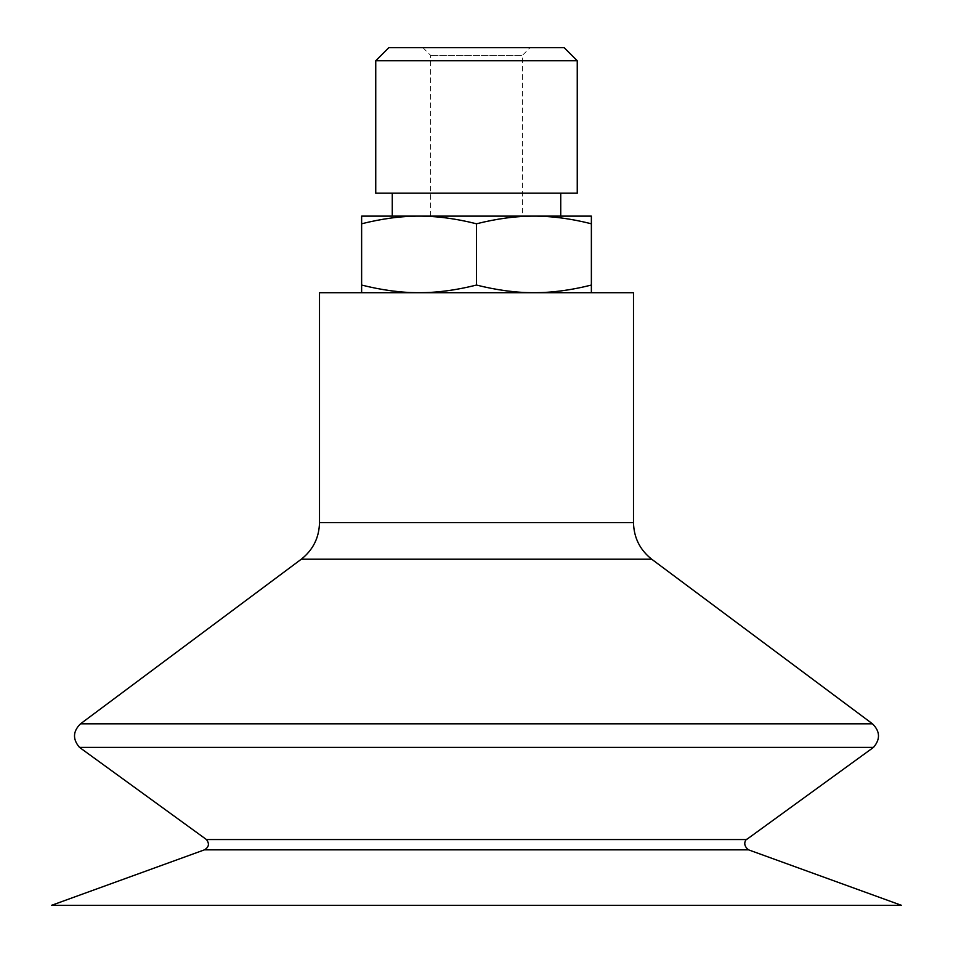 <?xml version="1.0" encoding="UTF-8"?>
<svg xmlns="http://www.w3.org/2000/svg" width="953" height="953" viewBox="0 0 953 953"><rect width="100%" height="100%" fill="white"/><g stroke="black" fill="none" stroke-linecap="round" stroke-linejoin="round"><path stroke-width="0.71" stroke-dasharray="4.76 3.57" d="M422.894 47.65L430.553 55.31L430.553 216.128L522.447 216.128L522.447 55.31L430.553 55.31L522.447 55.31L530.106 47.65L422.894 47.65L530.106 47.65M522.447 216.128L430.553 216.128M564.152 47.65L388.848 47.65M392.267 193.149L560.733 193.149L392.267 193.149M392.267 216.128L560.733 216.128M533.93 216.128C551.894 216.105 571.038 218.654 591.372 223.788L591.372 216.128L361.628 216.128L361.628 223.788C381.962 218.654 401.106 216.105 419.07 216.128C437.022 216.105 456.165 218.654 476.5 223.788C496.835 218.654 515.978 216.105 533.93 216.128L419.07 216.128M577.256 193.149L375.744 193.149M577.256 60.766L375.744 60.766M591.372 292.702L533.93 292.702L591.372 292.702L591.372 285.054C571.038 290.177 551.894 292.738 533.93 292.702C515.978 292.738 496.835 290.177 476.5 285.054C456.165 290.177 437.022 292.738 419.07 292.702L533.93 292.702L419.07 292.702C401.106 292.738 381.962 290.177 361.628 285.054L361.628 292.702L419.07 292.702L361.628 292.702M361.628 285.054L361.628 223.788M476.5 285.054L476.5 223.788M591.372 285.054L591.372 223.788M901.526 905.35L51.474 905.35M746.544 839.545L206.456 839.545M873.508 747.378L79.492 747.378M633.495 292.702L319.505 292.702M748.57 849.85L204.43 849.85M872.483 723.815L80.517 723.815M651.697 559.208L301.303 559.208M633.495 522.589L319.505 522.589"/><path stroke-width="1.43" d="M375.744 60.766L388.848 47.65L564.152 47.65L577.256 60.766L577.256 193.149L375.744 193.149L375.744 60.766L577.256 60.766M560.733 193.149L560.733 216.128L533.93 216.128L591.372 216.128L591.372 223.788C571.038 218.654 551.894 216.105 533.93 216.128C515.978 216.105 496.835 218.654 476.5 223.788C456.165 218.654 437.022 216.105 419.07 216.128L392.267 216.128L392.267 193.149M361.628 223.788L361.628 216.128L419.07 216.128C401.106 216.105 381.962 218.654 361.628 223.788L361.628 285.054C381.962 290.177 401.106 292.738 419.07 292.702C437.022 292.738 456.165 290.177 476.5 285.054C496.835 290.177 515.978 292.738 533.93 292.702C551.894 292.738 571.038 290.177 591.372 285.054L591.372 292.702M419.07 216.128L533.93 216.128M361.628 292.702L361.628 285.054M476.5 285.054L476.5 223.788M591.372 285.054L591.372 223.788M51.474 905.35L901.526 905.35L748.57 849.85L204.43 849.85L51.474 905.35M204.43 849.85C208.933 847.169 209.612 843.739 206.456 839.545L746.544 839.545C747.819 837.639 740.624 843.774 748.57 849.85M206.456 839.545L79.492 747.378L873.508 747.378L746.544 839.545M872.483 723.815L651.697 559.208L301.303 559.208L80.517 723.815L872.483 723.815C880.131 731.356 880.477 739.206 873.508 747.378M301.303 559.208C313.096 549.845 319.16 537.635 319.505 522.589L319.505 292.702L633.495 292.702L633.495 522.589C633.84 537.635 639.904 549.845 651.697 559.208M319.505 522.589L633.495 522.589M80.517 723.815C72.869 731.356 72.523 739.206 79.492 747.378"/></g></svg>
